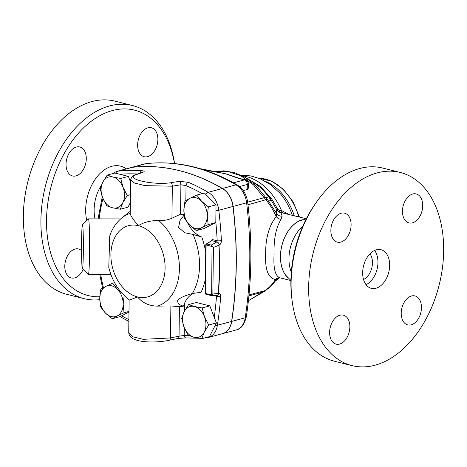 <?xml version="1.0" encoding="UTF-8"?>
<svg xmlns="http://www.w3.org/2000/svg" width="467" height="467" viewBox="0 0 467 467"><rect width="100%" height="100%" fill="white"/><g stroke="black" fill="none" stroke-linecap="round" stroke-linejoin="round"><path stroke-width="0.7" d="M374.587 250.464A19.912 13 -76 0 1 377.067 269.261A19.912 13 -76 0 1 366.035 284.683M363.53 279.511A14.932 9.749 104 0 0 371.802 267.947A14.932 9.749 104 0 0 369.946 253.85M362.661 272.664A19.912 13 -76 0 1 380.99 249.717A19.912 13 -76 0 1 388.772 272.185A19.912 13 -76 0 1 371.335 288.349A19.912 13 -76 0 1 362.661 272.664M290.888 280.451L285.576 275.075A31.791 20.752 -76 0 1 280.504 256.307A31.791 20.752 -76 0 1 299.073 221.084L306.288 218.842M302.756 226.337A31.855 20.799 104 0 0 288.962 258.444A31.855 20.799 104 0 0 291.303 272.179M411.158 324.834A14.932 9.749 -76 0 1 407.714 324.898A14.932 9.749 -76 0 1 401.883 308.045A14.932 9.749 -76 0 1 414.959 295.92A14.932 9.749 -76 0 1 421.281 310.228A14.932 9.749 -76 0 1 411.158 324.834M329.614 332.376A14.932 9.749 -76 0 1 343.362 315.167A14.932 9.749 -76 0 1 349.199 332.014A14.932 9.749 -76 0 1 336.117 344.138A14.932 9.749 -76 0 1 329.614 332.376M341.161 213.238A14.932 9.749 -76 0 1 344.605 213.174A14.932 9.749 -76 0 1 350.443 230.027A14.932 9.749 -76 0 1 337.367 242.145A14.932 9.749 -76 0 1 331.045 227.843A14.932 9.749 -76 0 1 341.161 213.238M422.711 205.696A14.932 9.749 -76 0 1 408.964 222.905A14.932 9.749 -76 0 1 403.126 206.052A14.932 9.749 -76 0 1 416.202 193.933A14.932 9.749 -76 0 1 422.711 205.696M292.021 300.048L291.758 297.899A95.566 62.391 -76 0 1 315.266 203.857L316.509 202.083A99.547 64.989 104 0 0 291.104 282.792A99.547 64.989 104 0 0 292.021 300.048A99.547 64.989 104 0 0 334.465 361.224L352.025 365.614A99.547 64.989 104 0 0 439.213 284.794A99.547 64.989 104 0 0 400.301 172.457A99.547 64.989 104 0 0 308.658 287.176A99.547 64.989 104 0 0 352.025 365.614M400.301 172.457L382.742 168.067A99.547 64.989 104 0 0 316.509 202.083M83.161 269.389A14.932 9.749 -76 0 1 71.293 277.947A14.932 9.749 -76 0 1 64.79 266.184A14.932 9.749 -76 0 1 78.538 248.975A14.932 9.749 -76 0 1 81.55 250.651M76.337 147.047A14.932 9.749 -76 0 1 79.781 146.982A14.932 9.749 -76 0 1 85.619 163.835A14.932 9.749 -76 0 1 72.543 175.96A14.932 9.749 -76 0 1 66.221 161.652A14.932 9.749 -76 0 1 76.337 147.047M157.881 139.505A14.932 9.749 -76 0 1 144.14 156.714A14.932 9.749 -76 0 1 138.302 139.867A14.932 9.749 -76 0 1 151.378 127.742A14.932 9.749 -76 0 1 157.881 139.505M99.815 296.755A95.566 62.391 -76 0 1 46.583 217.873A95.566 62.391 -76 0 1 105.361 112.996A95.566 62.391 -76 0 1 174.471 163.532M174.559 163.543A99.547 64.989 104 0 0 132.546 105.536A99.547 64.989 104 0 0 40.909 220.255A99.547 64.989 104 0 0 84.27 298.693A99.547 64.989 104 0 0 99.775 299.686M132.546 105.536L114.993 101.146A99.547 64.989 104 0 0 23.35 215.865A99.547 64.989 104 0 0 66.717 294.303L84.27 298.693M202.147 307.94L204.47 316.737A15.931 11.342 -105 0 0 194.424 306.51L202.147 307.94L209.823 305.873L216.396 322.948L208.72 325.014L204.277 332.119A15.931 11.342 -105 0 0 204.47 316.737L208.72 325.014M184.196 311.67L188.633 304.56L194.424 306.51A15.931 11.342 -105 0 0 184.196 311.67A15.931 11.342 -105 0 0 184.004 327.052L181.686 318.255L184.196 311.67M194.05 337.279L188.254 335.329L184.004 327.052A15.931 11.342 -105 0 0 194.05 337.279A15.931 11.342 -105 0 0 204.277 332.119L201.773 338.709L194.05 337.279M184.932 201.038L189.876 198.317A15.931 11.342 -105 0 0 183.864 210.179L184.932 201.038M189.549 224.966L184.716 218.801L183.864 210.179A15.931 11.342 -105 0 0 189.549 224.966A15.931 11.342 -105 0 0 201.254 227.89L196.315 230.61L189.549 224.966M196.747 195.078L201.581 201.242A15.931 11.342 -105 0 0 189.876 198.317L196.747 195.078L204.423 193.017L216.023 204.826L215.801 222.59L208.13 224.65L201.254 227.89A15.931 11.342 -105 0 0 207.272 216.028L208.13 224.65M201.581 201.242L208.346 206.887L207.272 216.028A15.931 11.342 -105 0 0 201.581 201.242M106.82 205.854L102.571 197.576A15.931 11.342 -105 0 0 112.611 207.803L106.82 205.854M122.844 202.643L120.334 209.234L112.611 207.803A15.931 11.342 -105 0 0 122.844 202.643A15.931 11.342 -105 0 0 123.031 187.255L127.281 195.533L122.844 202.643M100.247 188.779L102.758 182.188A15.931 11.342 -105 0 0 102.571 197.576L100.247 188.779M112.991 177.034L120.708 178.464L123.031 187.255A15.931 11.342 -105 0 0 112.991 177.034A15.931 11.342 -105 0 0 102.758 182.188L107.194 175.084L112.991 177.034M216.396 322.948L209.45 336.643L201.773 338.709M209.823 305.873L196.309 302.499L188.633 304.56M216.023 204.826L208.346 206.887M215.801 222.59L203.991 228.544L196.315 230.61M107.194 175.084L114.87 173.018L119.937 174.284L128.384 176.398L120.708 178.464M130.416 194.692L127.281 195.533M128.384 176.398L130.567 182.072M130.316 202.614L128.011 207.167L120.334 209.234M124.029 312.756L117.159 315.996A15.931 11.342 -105 0 0 123.177 304.134L124.029 312.756L128.991 311.425M124.251 294.992L123.177 304.134A15.931 11.342 -105 0 0 117.486 289.347L122.249 293.51M105.781 286.423L112.652 283.183L117.486 289.347A15.931 11.342 -105 0 0 105.781 286.423A15.931 11.342 -105 0 0 99.763 298.279L100.837 289.137L105.781 286.423M112.22 318.716L105.454 313.071A15.931 11.342 -105 0 0 117.159 315.996L112.22 318.716L119.896 316.649L128.98 312.067M105.454 313.071L100.621 306.907L99.763 298.279A15.931 11.342 -105 0 0 105.454 313.071M114.602 282.658L112.652 283.183M205.918 194.541A2.989 1.699 -59.7 0 1 208.183 192.316A238.917 170.116 -105 0 0 188.388 182.323A2.989 1.833 113.1 0 0 186.035 185.65A235.928 167.986 75 0 1 202.229 193.607M188.388 182.323L179.334 181.307A2.989 1.786 80.4 0 1 180.904 184.751L186.035 185.65L185.854 200.489M215.812 221.977A335.475 238.87 75 0 1 217.196 240.791A2.989 0.601 -3 0 0 221.411 240.546A338.464 240.995 -105 0 0 218.807 210.278A19.912 14.173 -105 0 0 208.183 192.316L222.356 188.505A238.917 170.116 -105 0 0 132.313 167.332A19.912 14.173 -105 0 0 130.83 167.618L116.651 171.424A19.912 14.173 -105 0 1 118.133 171.144A2.989 2.084 83.5 0 0 116.604 173.455M179.334 181.307L170.753 182.749C151.944 185.545 122.319 178.172 137.14 174.349L143.06 172.241A2.989 2.434 -109.5 0 0 142.254 172.352A2.989 2.434 -109.5 0 0 142.201 172.37M205.41 337.729A2.989 2.078 -94.7 0 0 206.145 337.857A2.989 2.078 -94.7 0 0 206.402 337.81A19.912 14.173 -105 0 0 208.206 337.495A19.912 14.173 -105 0 0 217.4 325.248A338.464 240.995 -105 0 0 220.728 296.463C220.78 294.519 220.15 293.463 218.83 293.299L212.859 294.041L211.452 295.15A0.998 0.648 -76 0 1 211.44 294.94L205.521 293.457L206.11 245.035A0.998 0.648 104 0 1 206.665 243.943L211.738 240.657L216.869 241.935L211.271 245.093L206.665 243.943A0.998 0.706 -123 0 0 206.245 244.019L211.738 240.657A0.998 0.648 104 0 0 212.292 239.565L217.196 240.791L216.869 241.935A2.989 1.961 60.5 0 1 219.42 244.994C220.751 244.089 221.411 242.607 221.411 240.546M130.188 213.372L130.597 179.953L134.502 183.041L145.056 185.644L172.335 186.199L180.904 184.751L180.542 214.178L171.944 218.223C168.091 219.975 163.637 220.722 158.576 220.465C150.281 220.57 143.567 222.315 138.43 225.701C133.229 219.735 130.48 215.626 130.188 213.372A48.37 34.441 -105 0 0 122.179 217.657L130.211 211.347M211.271 245.093L213.431 247.417L219.42 244.994M143.06 172.241C144.846 171.488 144.449 170.975 141.88 170.7A2.989 2.037 94.2 0 0 140.153 173.094M122.179 217.657C116.4 222.321 112.243 228.421 109.722 235.958L108.782 267.457C112.249 281.309 119.155 292.179 129.499 300.053L137.561 296.954C142.575 302.966 149.236 306.025 157.531 306.13L170.875 305.932L170.484 337.956L143.153 339.322L132.616 336.736L128.729 332.632C129.155 336.03 131.128 338.289 134.659 339.41C142.044 342.801 158.751 342.568 169.258 340.25A2.989 1.763 -101.8 0 0 170.484 337.956L179.054 336.164A2.989 1.763 -101.9 0 1 177.834 338.458L186.012 337.921A2.989 2.037 -85.8 0 1 184.202 335.493L179.054 336.164L179.416 306.737L183.42 306.148L184.599 303.194A27.874 19.848 -105 0 1 194.856 292.891M177.793 338.464A2.989 1.763 -101.9 0 0 177.834 338.458L169.258 340.25A2.989 1.763 -101.8 0 1 169.217 340.256M220.728 296.463A2.989 0.934 -175.5 0 1 216.519 296.218A335.475 238.87 75 0 1 214.271 317.432M218.83 293.299A2.989 2.265 90.7 0 1 216.595 295.529A2.989 2.265 90.7 0 1 216.53 295.523M211.452 295.15L210.845 295.453L216.303 295.488M184.541 214.592L180.542 214.178M170.875 305.932L179.416 306.737M187.617 222.823A27.874 19.848 -105 0 0 201.767 237.032L193.046 234.416L184.844 232.788L178.575 227.493L179.958 220.657L184.115 215.053M212.859 294.035L213.431 247.417M218.883 244.959C219.601 261.362 219.402 277.579 218.287 293.603M82.39 268.618L88.345 274.596A27.874 1.167 -89.9 0 0 88.391 274.619A27.874 1.167 -89.9 0 0 89.541 253.96A27.874 1.167 -89.9 0 0 88.45 218.871A27.874 1.167 -89.9 0 0 88.397 218.895L82.437 224.861A21.902 0.916 90.1 0 1 83.371 246.739A21.902 0.916 90.1 0 1 82.39 268.618A21.902 0.916 90.1 0 1 81.573 241.071A21.902 0.916 90.1 0 1 82.437 224.861M222.45 333.666A19.912 14.173 -105 0 0 222.514 333.648A19.912 14.173 -105 0 0 231.708 321.407A338.464 240.995 -105 0 0 233.115 206.432A19.912 14.173 -105 0 0 222.49 188.47A238.917 170.116 -105 0 0 132.447 167.297A19.912 14.173 -105 0 0 130.964 167.577A19.912 14.173 -105 0 0 130.894 167.6M183.42 306.148C179.655 305.202 177.705 303.439 177.571 300.847C179.264 297.444 187.314 294.969 192.328 293.55L201.096 292.26A60.605 43.151 -105 0 0 205.375 278.945M218.445 293.294C219.747 277.591 219.945 261.567 219.029 245.216M204.476 337.98L208.206 337.495L222.38 333.689A19.912 14.173 -105 0 0 231.574 321.442A338.464 240.995 -105 0 0 232.98 206.467A19.912 14.173 -105 0 0 222.356 188.505M280.334 277.9C275.297 276.528 273.213 268.729 274.094 254.509C273.609 239.495 275.927 227.773 281.052 219.35A5.972 4.314 43.8 0 1 276.236 216.606C268.969 225.759 265.443 238.386 265.653 254.486C264.999 269.803 268.268 278.145 275.466 279.517C272.541 284.24 269.027 287.946 264.917 290.632L248.415 300.701L264.24 291.455A5.972 3.911 -133.6 0 1 263.044 292.114M202.445 169.398L205.801 170.233A3.981 2.598 -76 0 1 206.718 170.222A3.981 2.598 -76 0 1 206.793 170.239M221.241 172.901A66.699 47.488 75 0 1 221.627 172.959A66.699 47.488 75 0 1 225.182 173.677A66.699 47.488 75 0 1 230.465 175.376A66.699 47.488 75 0 1 230.686 175.464M230.459 175.376L240.085 178.563A3.981 2.598 104 0 0 239.168 178.575L244.428 179.888A3.981 2.837 75 0 1 247.312 184.471A3.981 1.027 0.7 0 0 248.362 183.788A3.981 3.981 0 0 0 245.35 179.877A3.981 2.598 104 0 0 244.428 179.888L233.506 182.825M248.362 183.788L248.31 188.265L247.247 189.532L243.254 190.606M245.426 177.489L234.527 172.627L223.646 170.84L214.341 171.774L227.435 171.354L240.803 175.79L253.377 184.763L265.857 199.736A5.972 2.294 -40.3 0 1 267.515 199.724L256.354 186.012L245.303 177.419L252.151 181.424L261.73 188.604L270.089 198.317L276.622 209.461C277.836 211.382 279.278 212.421 280.947 212.578L306.334 218.749M289.015 214.417L281.548 210.576A3.981 2.411 -77.4 0 0 283.107 212.946M302.347 219.753A31.855 20.799 104 0 0 281.858 245.467A31.855 20.799 104 0 0 287.841 277.795M281.052 219.35L282.121 216.139L280.947 212.578A3.981 2.539 -83.6 0 1 279.202 210.238L277.737 209.315A3.981 0.63 -25.8 0 1 276.622 209.461L276.236 216.606C273.452 210.36 270.049 204.809 266.027 199.94A5.972 2.51 140.5 0 1 267.766 200.022L271.52 200.419A3.981 1.097 146.1 0 0 272.582 200.325L271.169 198.277L260.23 186.298L247.58 178.768M242.484 175.861A57.739 41.114 -105 0 1 281.548 210.576L279.202 210.238M275.658 280.311L275.466 279.517A5.972 5.242 99.9 0 1 279.955 277.824M282.121 216.139A5.972 5.616 -11.5 0 1 276.476 213.308L267.766 200.022M249.016 294.911L264.917 290.632A5.972 4.244 57 0 0 265.764 290.252A5.972 4.244 57 0 0 265.84 290.205M277.737 209.315L272.582 200.325M265.67 290.311A5.972 4.069 -123.5 0 1 265.577 290.375A5.972 4.069 -123.5 0 1 264.742 290.748M264.199 197.553A5.972 1.815 -33.9 0 1 265.822 197.477L270.089 198.317A3.981 1.273 144.9 0 0 271.169 198.277M265.857 199.736L247.971 204.791M258.987 178.283A49.776 35.439 75 0 1 298.804 216.863M294.239 215.725A49.776 35.439 -105 0 0 265.898 181.599M126.259 168.844A37.827 24.698 104 0 0 99.804 173.706A37.827 24.698 104 0 0 85.683 209.741A37.827 24.698 104 0 0 86.769 220.529M95.046 218.877A31.855 20.799 -76 0 1 94.124 209.747A31.855 20.799 -76 0 1 101.427 185.154M215.947 210.734A2.989 0.414 -6.8 0 0 218.807 210.278L232.98 206.467M170.753 182.749A2.989 1.786 80.4 0 1 172.335 186.199L171.944 218.223M137.14 174.349A2.989 2.428 -109.6 0 0 136.311 174.46A2.989 2.428 -109.6 0 0 136.259 174.477M119.937 174.284A235.928 167.986 75 0 1 137.572 174.01M141.88 170.7A238.917 170.116 -105 0 0 118.133 171.144L132.313 167.332M103.417 287.654A146.334 104.194 75 0 1 100.714 274.631M99.127 218.883A146.334 104.194 75 0 1 102.979 198.603M128.886 319.656A235.928 167.986 75 0 1 121.601 315.785M189.304 335.767A235.928 167.986 75 0 1 184.202 335.493L184.302 327.787M231.574 321.442L217.4 325.248A2.989 1.103 -171.3 0 1 215.194 325.312M216.215 295.477L216.519 296.218L213.6 295.488M206.245 244.019A0.998 0.998 0 0 0 205.795 244.842L212.03 246.512L211.656 294.981M184.506 311.075L184.599 303.194M212.292 239.565L210.827 241.13M205.702 252.402A60.605 43.151 -105 0 0 201.767 237.032M205.795 244.842L205.2 293.264L205.521 293.457A0.998 0.648 104 0 0 205.953 294.245A0.998 0.648 104 0 0 206.052 294.257L210.658 295.407M193.046 234.416A54.867 39.065 75 0 1 192.328 293.55M157.531 306.13A48.37 34.441 -105 0 0 179.404 268.636A48.37 34.441 -105 0 0 158.576 220.465M138.43 225.701A36.887 26.263 75 0 1 165.096 268.105A36.887 26.263 75 0 1 137.561 296.954A36.887 26.263 75 0 1 110.889 254.556A36.887 26.263 75 0 1 138.43 225.701M248.923 295.85L263.137 292.033A5.972 3.847 46.6 0 0 264.304 291.39L265.764 290.252C269.681 287.672 273.055 284.315 275.88 280.165L278.472 278.116L280.089 277.847M200.746 168.873A3.981 2.598 -76 0 1 201.452 168.902A3.981 3.981 0 0 0 200.448 168.785M205.801 170.233L225.182 173.677L239.168 178.575M239.53 186.561L247.312 184.471L247.247 189.532M247.662 202.147L264.287 197.675A5.972 1.745 145.7 0 1 265.881 197.57M240.984 175.119L250.756 175.913L259.991 178.686L270.58 184.646L279.651 192.929A51.101 36.385 75 0 1 292.307 215.24M246.272 316.982A3.981 1.471 -171.3 0 1 245.21 317.776A19.912 14.173 75 0 1 236.016 330.023C240.803 329.212 244.218 324.869 246.272 316.982C251.894 280.013 252.367 241.783 247.679 202.287A3.981 0.555 173.2 0 1 246.617 202.806A338.464 240.995 75 0 1 245.21 317.776L231.708 321.407M132.447 167.297L145.949 163.672A3.981 2.779 -96.5 0 1 146.229 163.613L144.461 163.952A19.912 14.173 75 0 1 145.949 163.672A238.917 170.116 75 0 1 235.993 184.839A19.912 14.173 75 0 1 246.617 202.806L233.115 206.432M146.229 163.613C176.742 160.35 207.079 167.466 237.236 184.955A3.981 2.265 120.3 0 0 235.993 184.839L222.49 188.47M130.597 179.953C131.455 176.876 133.358 175.043 136.311 174.46L142.4 172.305M112.179 173.742L116.651 171.424M102.612 288.104L99.798 274.631M98.076 218.883L102.261 196.753M128.869 321.424L119.984 316.603M198.779 338.248L186.012 337.927M129.131 299.785L128.729 332.638M205.2 293.264A0.998 0.998 0 0 0 205.953 294.245L210.751 295.442M88.391 274.619L110.971 274.643M88.45 218.871L120.684 218.906M201.452 168.902L221.627 172.965M240.085 178.557L245.35 179.877M258.893 178.248L271.56 181.097L283.352 189.24L292.996 201.691L299.446 217.027M275.057 281.327L279.289 277.894M280.054 277.842L290.888 280.556M237.236 184.955C243.091 188.744 246.57 194.523 247.679 202.287M130.964 167.577L144.461 163.952M222.514 333.648L236.016 330.023"/></g></svg>
